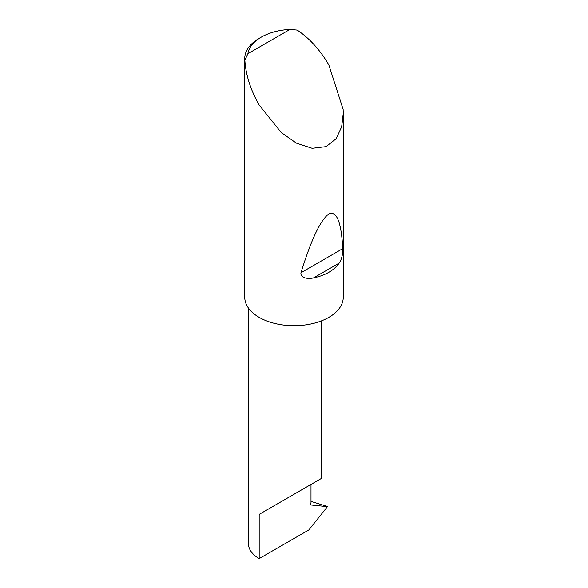 <?xml version="1.0" encoding="UTF-8"?>
<svg xmlns="http://www.w3.org/2000/svg" width="588" height="588" viewBox="0 0 588 588"><rect width="100%" height="100%" fill="white"/><g stroke="black" fill="none" stroke-linecap="round" stroke-linejoin="round"><path stroke-width="0.88" d="M248.452 308.061L248.452 543.643A36.64 21.153 180 0 0 259.183 558.6L308.891 529.898L327.428 506.65L310.89 504.989L310.545 504.504L310.993 503.166L310.993 484.461L321.724 478.264L321.724 320.754M310.993 484.461C319.607 479.485 329.817 473.59 310.993 484.461L259.183 514.375L310.993 484.461M339.195 263.079C333.896 270.487 325.34 275.427 313.544 277.889C308.862 279.087 300.145 278.506 300.96 272.766C311.25 239.529 320.541 219.927 328.817 213.951C336.711 210.592 341.356 222.154 342.745 248.643C342.833 254.611 341.65 259.418 339.195 263.079L313.544 277.889M247.886 53.699L289.972 29.4L297.175 30.061C309.457 38.249 320.004 49.848 328.817 64.871L343.127 109.412L343.245 113.403L341.657 126.795L336.138 138.717L326.083 146.632L312.14 148.308L296.345 143.119L281.226 132.506L259.183 105.076C250.584 89.927 245.806 74.992 244.858 60.27A49.245 28.43 180 0 1 244.755 58.432A49.245 28.43 180 0 1 259.183 38.33L261.27 37.125A46.29 26.725 0 0 0 247.886 53.699L244.858 60.27M343.245 113.403L343.245 297.263A49.245 28.43 180 0 1 312.845 323.525A49.245 28.43 180 0 1 259.183 317.366A49.245 28.43 180 0 1 244.755 297.263L244.755 58.432M310.993 501.402L326.671 506.224M289.972 29.4A46.29 26.725 0 0 0 261.27 37.125M259.183 558.6L259.183 514.375M310.714 504.923L310.545 504.504M342.745 248.643L300.96 272.766M326.877 506.297L327.325 506.466"/></g></svg>
